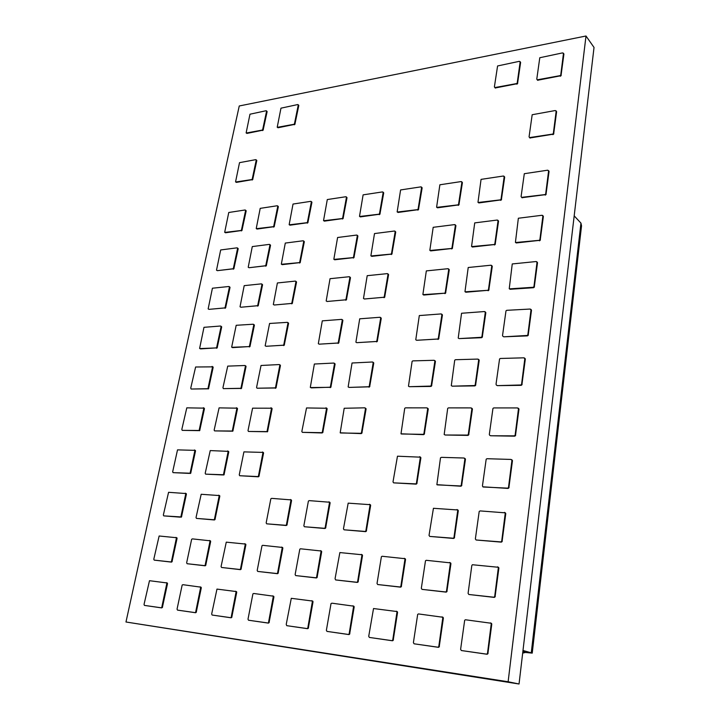 <?xml version="1.0" encoding="UTF-8"?>
<svg xmlns="http://www.w3.org/2000/svg" width="720" height="720" viewBox="0 0 720 720"><rect width="100%" height="100%" fill="white"/><g stroke="black" fill="none" stroke-linecap="round" stroke-linejoin="round"><path stroke-width="1.08" d="M585.999 36L508.122 681.759L519.039 684L125.973 621.999L239.256 105.975L585.999 36L594.027 47.439L519.039 684M508.122 681.759L125.973 621.999M522.99 650.457L532.233 653.121L525.465 652.455L522.675 653.121M532.251 652.932L581.535 225.846L580.95 223.11L574.182 215.865M522.9 651.249L525.087 651.843M522.846 651.717L525.078 651.915M349.173 276.732L350.469 277.83L346.428 299.772L327.204 301.473L326.178 300.987L330.039 278.694L349.173 276.732M349.632 276.84L350.397 277.488M349.83 277.092L350.469 277.83M349.893 277.443L346.05 299.025L346.626 299.403M346.05 299.025L346.428 299.772M345.852 299.394L346.14 300.06M345.564 299.691L345.798 300.231M345.213 299.862L327.042 301.482M387.243 273.636L388.566 274.761L384.669 297.207L364.527 298.989L363.483 298.485L367.2 275.688L387.243 273.636M387.729 273.744L388.494 274.41M387.936 274.005L388.566 274.761M388.017 274.365L384.309 296.442L384.867 296.829M384.309 296.442L384.669 297.207M384.111 296.82L384.372 297.513M383.805 297.126L384.012 297.684M383.445 297.297L364.356 298.998M166.365 582.633L167.499 583.722L162.36 607.518L161.613 607.896L144.441 605.403L144.027 604.467L149.49 580.698L167.319 582.993M166.608 582.822L167.472 583.317M166.761 583.146L167.499 583.722M166.797 583.551L161.847 606.996L162.558 607.14M161.847 606.996L162.36 607.518M161.055 607.761L144.441 605.403M200.115 586.818L201.276 587.934L196.227 612.333L195.606 612.738L177.489 610.11L177.048 609.147L182.16 585.063L182.916 584.685L201.078 587.187M200.376 587.025L201.24 587.52M200.538 587.358L201.276 587.934M200.583 587.772L195.723 611.802L196.425 611.946M195.723 611.802L196.227 612.333M194.904 612.585L177.489 610.11M235.521 591.219L236.709 592.353L231.75 617.382L231.111 617.796L212.139 615.042L211.662 614.061L216.972 589.086L236.484 591.588M235.791 591.426L236.655 591.93M235.971 591.768L236.709 592.353M236.016 592.191L231.3 616.617L231.957 616.986M231.264 616.842L231.75 617.382M230.409 617.643L212.139 615.042M272.691 595.827L273.906 596.997L269.064 622.683L268.398 623.106L248.517 620.226L247.995 619.209L252.909 593.874L253.728 593.478L273.654 596.214M272.979 596.043L273.843 596.565M273.168 596.394L273.906 596.997M273.231 596.835L268.587 622.134L269.271 622.278M268.587 622.134L269.064 622.683M267.714 622.953L248.517 620.226M311.769 600.678L313.011 601.884L308.304 628.263L307.422 628.668L286.749 625.671L286.227 624.393L291.285 598.32L312.741 601.074M312.075 600.903L312.939 601.434M312.282 601.263L313.011 601.884M312.345 601.713L307.854 627.696L308.52 627.849M307.854 627.696L308.304 628.263M307.629 628.11L307.98 628.56M306.945 628.542L286.749 625.671M352.899 605.79L354.168 607.023L349.623 634.131L348.903 634.572L326.979 631.395L326.376 630.324L331.02 603.594L331.911 603.18L353.88 606.186M353.232 606.015L354.096 606.555M353.448 606.393L354.168 607.023M353.529 606.852L349.191 633.555L349.848 633.708M349.191 633.555L349.623 634.131M348.966 633.987L349.29 634.437M348.246 634.428L326.979 631.395M396.261 611.172L397.566 612.432L393.192 640.323L392.436 640.773L369.369 637.434L368.721 636.327L373.527 608.535L397.233 611.577M396.612 611.406L397.476 611.964M396.846 611.793L397.566 612.432M396.936 612.27L392.787 639.738L393.417 639.882M392.787 639.738L393.192 640.323M392.562 640.179L392.22 640.494L392.85 640.638M391.806 640.629L369.369 637.434M442.035 616.851L443.367 618.147L439.2 646.866L438.417 647.325L414.099 643.806L413.397 642.663L417.681 614.385L418.446 613.926L443.007 617.265M442.404 617.094L443.259 617.661M442.665 617.499L443.367 618.147M442.764 617.985L438.822 646.272L439.434 646.416M438.822 646.272L439.2 646.866M438.597 646.722L438.237 647.037L438.84 647.181M437.805 647.181L414.099 643.806M490.419 622.863L491.778 624.195L487.863 653.778L486.81 654.219L461.376 650.538L460.611 649.359L464.679 620.235L465.48 619.767L491.391 623.277M490.815 623.115L491.67 623.691M491.094 623.52L491.778 624.195M491.211 624.024L487.512 653.175L488.097 653.31M487.512 653.175L487.863 653.778M487.278 653.634L486.9 653.967L487.485 654.111M486.9 653.967L486.45 654.111L487.035 654.246M486.45 654.111L461.376 650.538M175.932 537.381L177.057 538.461L172.026 561.708L171.441 562.113L154.215 560.124L153.792 559.233L159.138 535.995L176.868 537.759M176.175 537.561L177.021 538.065M176.328 537.867L177.057 538.461M176.364 538.263L171.567 560.952L172.224 561.339M171.531 561.159L172.026 561.708M171.333 561.528L171.756 561.978M170.739 561.933L154.215 560.124M209.511 540.45L210.654 541.557L205.713 565.38L205.11 565.794L187.101 563.715L186.651 562.806L191.646 539.28L192.393 538.884L210.447 540.837M209.772 540.639L210.609 541.161M209.934 540.963L210.654 541.557M209.97 541.359L205.227 564.822L205.92 565.002M205.227 564.822L205.713 565.38M205.029 565.2L205.434 565.659M204.417 565.605L187.101 563.715M244.701 543.681L245.871 544.806L241.038 569.232L240.399 569.646L221.562 567.477L221.076 566.541L226.269 542.151L245.646 544.077M244.98 543.87L245.826 544.401M245.151 544.194L245.871 544.806M245.205 544.608L240.561 568.656L241.245 568.845M240.561 568.656L241.038 569.232M240.354 569.043L240.741 569.511M239.724 569.466L221.562 567.477M281.637 547.065L282.834 548.217L278.109 573.273L277.452 573.696L257.715 571.428L257.193 570.465L261.99 545.742L262.638 545.319L282.591 547.461M281.925 547.263L282.78 547.803M282.114 547.596L282.834 548.217M282.177 548.019L277.65 572.688L278.325 572.868M277.65 572.688L278.109 573.273M277.443 573.084L277.803 573.561M276.786 573.516L257.715 571.428M320.445 550.611L321.669 551.808L317.079 577.512L316.395 577.953L295.686 575.577L295.128 574.587L299.799 549.225L300.474 548.784L321.399 551.025M320.751 550.818L321.597 551.367M320.958 551.169L321.669 551.808M321.021 551.601L316.638 576.918L317.295 577.107M316.638 576.918L317.079 577.512M316.422 577.332L316.764 577.809M315.738 577.764L295.686 575.577M361.26 554.355L362.511 555.57L358.083 581.985L357.174 582.408L335.628 579.933L335.061 578.682L339.867 552.573L362.223 554.778M361.593 554.562L362.439 555.129M361.809 554.922L362.511 555.57M361.89 555.363L357.66 581.373L358.299 581.562M357.66 581.373L358.083 581.985M357.444 581.796L357.75 582.291M356.733 582.246L335.628 579.933M404.262 558.297L405.54 559.548L401.292 586.692L400.545 587.151L377.676 584.532L377.028 583.479L381.393 556.722L382.113 556.263L405.216 558.72M404.613 558.513L405.45 559.089M404.847 558.873L405.54 559.548M404.937 559.332L400.896 586.071L401.508 586.26M400.896 586.071L401.292 586.692M400.671 586.503L400.329 586.818L400.95 586.998M399.924 586.962L377.676 584.532M449.622 562.446L450.927 563.733L446.877 591.66L446.103 592.128L422.019 589.374L421.326 588.285L425.493 560.772L426.249 560.304L450.576 562.887M449.991 562.671L450.828 563.265M450.243 563.049L450.927 563.733M450.342 563.517L446.517 591.021L447.111 591.21M446.517 591.021L446.877 591.66M446.283 591.471L445.932 591.786L446.526 591.975M445.509 591.939L422.019 589.374M497.529 566.838L498.87 568.152L495.054 596.907L494.019 597.366L468.846 594.486L468.09 593.37L471.816 565.497L472.401 564.732L498.483 567.288M497.925 567.072L498.762 567.675M498.195 567.459L498.87 568.152M498.312 567.945L494.721 596.259L495.288 596.448M494.721 596.259L495.054 596.907M494.487 596.718L494.118 597.042L494.694 597.231M494.118 597.042L493.677 597.195L494.244 597.384M493.677 597.195L468.846 594.486M185.274 493.164L186.39 494.235L181.476 516.96L163.755 515.88L163.341 515.034L168.57 492.309L186.201 493.56M185.526 493.335L186.354 493.857M185.67 493.632L186.39 494.235M185.715 494.01L180.981 516.384L181.665 516.591M180.981 516.384L181.476 516.96M180.792 516.753L181.197 517.23M180.207 517.158L163.755 515.88M218.682 495.18L219.807 496.269L214.983 519.543L214.38 519.957L196.479 518.409L196.029 517.536L201.186 494.28L219.6 495.585M218.934 495.351L219.771 495.882M219.096 495.657L219.807 496.269M219.141 496.044L214.506 518.949L215.181 519.165M214.506 518.949L214.983 519.543M214.308 519.327L214.704 519.813M213.705 519.741L196.479 518.409M290.367 499.491L291.546 500.643L286.938 525.078L286.11 525.501L266.688 523.827L266.166 522.909L270.846 498.789L271.656 498.366L291.303 499.914M290.655 499.68L291.492 500.238M290.844 499.995L291.546 500.643M290.898 500.4L286.488 524.466L287.145 524.682M286.488 524.466L286.938 525.078M286.281 524.862L286.632 525.366M285.633 525.294L266.688 523.827M328.896 501.813L330.102 502.992L325.629 528.057L324.774 528.489L304.407 526.743L303.849 525.798L308.403 501.057L309.249 500.625L329.832 502.245M329.202 502.002L330.039 502.569M329.409 502.326L330.102 502.992M329.472 502.749L325.206 527.427L325.845 527.652M325.206 527.427L325.629 528.057M324.99 527.832L325.314 528.354M324.315 528.282L304.407 526.743M369.405 504.252L370.638 505.458L366.318 531.189L365.616 531.648L344.052 529.803L343.449 528.831L348.183 503.145L370.35 504.693M369.729 504.45L370.566 505.026M369.954 504.783L370.638 505.458M370.026 505.215L365.913 530.55L366.534 530.775M365.913 530.55L366.318 531.189M365.697 530.964L365.994 531.495M364.995 531.414L344.052 529.803M456.993 509.526L458.289 510.795L454.347 537.966L453.573 538.443L429.723 536.418L429.03 535.383L433.431 508.293L457.938 509.985M457.362 509.733L458.19 510.345M457.614 510.093L458.289 510.795M457.713 510.543L453.987 537.3L454.572 537.534M453.987 537.3L454.347 537.966M453.762 537.732L453.996 538.29M452.997 538.209L429.723 536.418M504.441 512.379L505.764 513.693L502.056 541.638L501.246 542.133L476.109 540L475.362 538.938L479.214 511.398L480.213 510.921L505.377 512.856M504.828 512.595L505.647 513.225M505.098 512.964L505.764 513.693M505.215 513.432L501.732 540.954L502.281 541.188M501.732 540.954L502.056 541.638M501.498 541.404L501.687 541.971M501.138 541.737L500.697 541.89L501.246 542.133M500.697 541.89L476.109 540M194.409 449.955L195.507 451.017L190.701 473.229L173.088 472.644L172.665 471.825L177.516 449.874L195.318 450.369M194.652 450.108L195.471 450.648M194.805 450.396L195.507 451.017M194.841 450.765L190.224 472.626L190.899 472.869M190.224 472.626L190.701 473.229M190.035 472.986L190.431 473.499M189.459 473.4L173.088 472.644M227.637 450.945L228.753 452.034L224.037 474.768L205.641 474.147L205.191 473.31L210.24 450.585L228.546 451.368M227.889 451.107L228.708 451.665M228.051 451.404L228.753 452.034M228.096 451.773L223.569 474.156L224.235 474.399M223.569 474.156L224.037 474.768M223.371 474.525L223.758 475.047M222.777 474.948L205.641 474.147M262.422 451.989L263.565 453.105L258.948 476.379L258.318 476.811L239.724 475.731L239.247 474.867L243.918 451.881L263.331 452.421M262.692 452.16L263.511 452.718M262.863 452.457L263.565 453.105M262.917 452.835L258.498 475.749L259.146 476.001M258.498 475.749L258.948 476.379M258.291 476.127L258.66 476.667M257.67 476.559L239.724 475.731M419.634 456.696L420.876 457.92L416.835 483.669L416.106 484.137L393.651 482.859L393.003 481.905L397.476 456.201L420.552 457.173M419.976 456.876L420.786 457.497M420.21 457.209L420.876 457.92M420.3 457.632L416.466 482.976L417.051 483.246M416.466 482.976L416.835 483.669M416.25 483.399L416.502 483.984M415.521 483.867L393.651 482.859M463.968 458.019L465.444 459.288L461.61 485.73L460.845 486.216L436.869 484.677L440.496 457.821L441.441 457.344L463.968 458.019M464.535 458.217L465.345 458.856M464.787 458.559L465.444 459.288M464.886 458.991L461.295 484.794L461.835 485.307M461.268 485.028L461.61 485.73M461.043 485.46L461.268 486.054M460.701 485.784L460.278 485.946L460.845 486.216M460.278 485.946L437.229 484.875M510.939 459.432L512.46 460.728L508.851 487.917L507.834 488.403L482.805 486.801L482.463 485.757L486.18 459.207L486.954 458.712L510.939 459.432M511.542 459.63L512.352 460.278M511.812 459.981L512.46 460.728M511.929 460.431L508.536 487.197L509.076 487.476M508.536 487.197L508.851 487.917M508.311 487.638L508.491 488.241M507.951 487.962L507.519 488.133L508.059 488.412M507.519 488.133L483.183 487.008M203.337 407.709L204.426 408.771L199.728 430.488L182.205 430.362L181.827 429.39L186.795 407.844L204.228 408.141M203.58 407.862L204.381 408.411M203.733 408.132L204.426 408.771M203.778 408.483L199.26 429.858L199.917 430.128M199.26 429.858L199.728 430.488M199.071 430.218L199.458 430.758M198.495 430.632L182.205 430.362M236.385 407.736L237.492 408.816L232.875 431.028L214.596 430.902L214.146 430.101L219.087 407.871L237.276 408.177M236.637 407.889L237.447 408.456M236.808 408.168L237.492 408.816M236.853 408.528L232.425 430.389L233.073 430.668M232.425 430.389L232.875 431.028M232.236 430.758L232.605 431.307M231.633 431.181L214.596 430.902M270.963 407.763L272.088 408.861L267.579 431.604L248.49 431.46L248.004 430.641L252.576 408.177L271.863 408.213M271.233 407.916L272.043 408.492M271.413 408.195L272.088 408.861M271.467 408.573L267.147 430.947L267.777 431.226M267.147 430.947L267.579 431.604M266.949 431.325L267.3 431.883M266.328 431.757L248.49 431.46M325.962 407.799L327.123 408.942L322.794 432.504L321.966 432.954L302.364 432.351L301.833 431.496L306.531 407.943L326.862 408.258M326.25 407.961L327.06 408.555M326.448 408.249L327.123 408.942M326.511 408.636L322.38 431.829L322.992 432.117M322.38 431.829L322.794 432.504M322.173 432.216L322.488 432.801M321.525 432.666L302.364 432.351M364.698 407.826L366.075 408.996L361.881 433.143L361.017 433.602L340.191 432.81L344.196 408.267L364.698 407.826M365.193 407.988L365.994 408.6M365.4 408.294L366.075 408.996M365.481 408.681L361.494 432.45L362.088 432.747M361.494 432.45L361.881 433.143M361.287 432.846L361.575 433.449M360.972 433.152L361.206 433.602M360.603 433.314L340.488 432.981M426.816 407.871L428.247 409.086L424.305 434.169L423.387 434.646L400.995 433.809L404.721 408.33L405.423 407.853L426.816 407.871M427.356 408.042L428.157 408.681M427.59 408.357L428.247 409.086M427.68 408.762L423.945 433.449L424.521 433.755M423.945 433.449L424.305 434.169M423.738 433.863L423.981 434.484M423.405 434.178L423.585 434.646M423.009 434.34L401.319 433.989M470.952 407.898L472.419 409.149L468.675 434.898L467.928 435.393L445.293 435.015L444.177 434.52L447.696 408.375L448.425 407.889L470.952 407.898M471.519 408.078L472.32 408.726M471.771 408.393L472.419 409.149M471.87 408.816L468.342 434.16L468.9 434.475M468.342 434.16L468.675 434.898M468.126 434.583L468.333 435.222M467.784 434.907L467.928 435.393M467.37 435.078L445.095 435.006M517.473 407.934L518.976 409.212L515.466 435.663L514.458 436.167L490.59 435.771L489.681 435.267L489.312 434.493L492.957 408.42L493.722 407.916L517.473 407.934M518.076 408.114L518.868 408.78M518.346 408.438L518.976 409.212M518.463 408.87L515.16 434.907L515.691 435.231M515.16 434.907L515.466 435.663M514.935 435.348L515.106 435.996M514.584 435.672L514.152 435.852L514.674 436.167M514.152 435.852L490.59 435.771M212.067 366.408L213.138 367.452L208.548 388.701L191.124 389.025L190.746 388.089L195.615 367.002L212.949 366.849M212.31 366.543L213.102 367.11M212.463 366.804L213.138 367.452M212.508 367.146L208.089 388.053L208.737 388.341M208.089 388.053L208.548 388.701M207.9 388.404L208.278 388.971M207.333 388.827L191.124 389.025M244.935 365.508L246.024 366.579L241.515 388.296L223.353 388.629L222.939 387.675L227.736 366.12L244.782 365.508L245.817 365.958M245.187 365.643L245.979 366.228M245.358 365.913L246.024 366.579M245.403 366.264L241.074 387.63L241.713 387.936M241.074 387.63L241.515 388.296M240.885 387.99L241.245 388.566M240.615 388.269L240.93 388.719M240.3 388.422L223.353 388.629M279.315 364.563L280.422 365.652L276.021 387.864L257.049 388.215L256.572 387.432L261.036 365.481L279.153 364.563L280.197 365.022M279.585 364.698L280.368 365.292M279.756 364.968L280.422 365.652M279.81 365.328L275.589 387.189L276.21 387.495M275.589 387.189L276.021 387.864M275.391 387.558L275.733 388.152M275.112 387.846L275.409 388.305M274.779 387.999L257.049 388.215M333.765 363.06L335.088 364.185L330.858 387.189L311.373 387.873L310.302 387.405L314.361 364.023L333.765 363.06M334.233 363.195L335.025 363.816M334.431 363.483L335.088 364.185M334.494 363.852L330.462 386.487L331.065 386.811M330.462 386.487L330.858 387.189M330.255 386.865L330.561 387.486M329.958 387.162L330.21 387.639M329.607 387.324L310.59 387.558M372.402 361.998L373.752 363.15L369.666 386.712L349.218 387.414L348.147 386.937L352.044 362.997L372.402 361.998M372.888 362.142L373.68 362.772M373.104 362.43L373.752 363.15M373.176 362.808L369.288 385.992L369.873 386.316M369.288 385.992L369.666 386.712M369.081 386.379L369.36 387.009M368.775 386.685L369 387.18M368.406 386.847L349.038 387.414M434.016 360.297L435.429 361.494L431.586 385.947L430.875 386.433L409.374 386.694L408.474 386.199L412.11 361.368L412.803 360.882L434.016 360.297M434.547 360.45L435.339 361.107M434.781 360.747L435.429 361.494M434.871 361.143L431.235 385.2L431.793 385.542M431.235 385.2L431.586 385.947M431.028 385.605L431.262 386.262M430.704 385.92L430.875 386.433M430.308 386.091L409.374 386.694M477.756 359.091L479.205 360.324L475.56 385.407L474.813 385.902L452.394 386.172L451.287 385.668L454.716 360.198L455.436 359.712L477.756 359.091M478.323 359.244L479.106 359.919M478.575 359.55L479.205 360.324M478.674 359.955L475.236 384.642L475.776 384.993M475.236 384.642L475.56 385.407M475.02 385.056L475.227 385.722M474.687 385.38L474.813 385.902M474.273 385.551L452.187 386.172M523.836 357.822L525.321 359.091L521.892 384.831L521.118 385.344L497.484 385.632L496.377 385.11L496.035 384.147L499.563 358.983L500.319 358.47L523.836 357.822M524.43 357.984L525.204 358.677M524.7 358.29L525.321 359.091M524.817 358.713L521.604 384.048L522.117 384.408M521.604 384.048L521.892 384.831M521.379 384.471L521.55 385.164M521.028 384.804L521.118 385.344M520.605 384.984L497.268 385.632M220.464 326.025L221.67 327.051L217.17 347.832L200.628 348.894L199.611 348.453L203.976 327.321L220.464 326.025M220.851 326.142L221.625 326.718M221.004 326.385L221.67 327.051M221.049 326.718L216.729 347.166L217.359 347.481M216.729 347.166L217.17 347.832M216.54 347.517L216.909 348.102M216.279 347.787L216.603 348.255M215.973 347.94L199.854 348.579M253.143 324.234L254.376 325.287L249.966 346.518L232.533 347.625L231.66 347.166L236.187 325.296L253.143 324.234M253.548 324.351L254.331 324.945M253.71 324.603L254.376 325.287M253.764 324.945L249.534 345.834L250.155 346.158M249.534 345.834L249.966 346.518M249.345 346.194L249.696 346.797M249.075 346.464L249.381 346.95M248.76 346.626L231.912 347.301M287.307 322.353L288.567 323.433L284.256 345.141L266.193 346.284L265.158 345.825L269.577 323.469L287.307 322.353M287.739 322.479L288.513 323.082M287.91 322.74L288.567 323.433M287.964 323.082L283.842 344.448L284.454 344.781M283.842 344.448L284.256 345.141M283.653 344.808L283.977 345.429M283.365 345.087L283.653 345.582M283.041 345.249L266.031 346.284M341.559 319.383L342.873 320.499L338.742 342.954L319.212 344.169L318.33 343.683L322.29 320.859L341.559 319.383M342.027 319.509L342.801 320.139M342.216 319.77L342.873 320.499M342.288 320.13L338.346 342.234L338.94 342.576M338.346 342.234L338.742 342.954M338.148 342.603L338.445 343.251M337.851 342.9L338.094 343.413M337.509 343.071L319.212 344.169M379.917 317.277L381.249 318.42L377.262 341.415L356.787 342.675L355.905 342.18L359.712 318.816L379.917 317.277M380.403 317.403L381.177 318.051M380.61 317.682L381.249 318.42M380.682 318.042L376.92 340.461L377.46 341.028M376.893 340.668L377.262 341.415M376.686 341.055L376.956 341.712M376.38 341.352L376.596 341.883M376.02 341.523L356.787 342.675M441.036 313.929L442.422 315.108L438.678 338.949L416.655 340.29L415.773 339.777L419.31 315.567L441.036 313.929M441.567 314.055L442.332 314.73M441.792 314.343L442.422 315.108M441.882 314.721L438.336 338.175L438.885 338.553M438.336 338.175L438.678 338.949M438.129 338.58L438.354 339.264M437.805 338.886L437.976 339.435M437.427 339.066L416.655 340.29M484.389 311.553L485.82 312.768L482.265 337.203L481.527 337.707L459.108 338.598L458.217 338.067L461.556 313.263L484.389 311.553M484.947 311.679L485.712 312.372M485.199 311.976L485.82 312.768M485.298 312.363L481.95 336.411L482.481 336.789M481.95 336.411L482.265 337.203M481.734 336.816L481.932 337.518M481.401 337.14L481.527 337.707M481.005 337.32L459.108 338.598M530.028 309.051L531.495 310.293L528.156 335.358L527.391 335.88L503.775 336.816L502.893 336.276L502.524 335.574L505.989 310.842L506.736 310.32L530.028 309.051M530.622 309.186L531.378 309.897M530.883 309.483L531.495 310.293M531 309.879L527.877 334.548L528.372 334.944M527.877 334.548L528.156 335.358M527.652 334.962L527.814 335.691M527.31 335.295L527.391 335.88M526.887 335.484L503.775 336.816M228.816 286.506L230.013 287.523L225.603 307.854L209.007 309.357L208.152 308.898L212.418 288.216L228.816 286.506M229.203 286.614L229.968 287.199M229.356 286.848L230.013 287.523M229.401 287.172L225.171 307.17L225.792 307.512M225.171 307.17L225.603 307.854M224.991 307.512L225.342 308.124M224.73 307.782L225.045 308.286M224.433 307.944L209.007 309.357M261.315 283.869L262.539 284.904L258.219 305.676L240.894 307.233L240.03 306.765L244.197 285.651L261.315 283.869M261.72 283.968L262.485 284.58M261.891 284.211L262.539 284.904M261.936 284.544L257.805 304.974L258.408 305.325M257.805 304.974L258.219 305.676M257.616 305.325L257.949 305.955M257.346 305.604L257.643 306.108M257.031 305.766L240.894 307.233M295.281 281.106L296.523 282.168L292.311 303.39L274.356 305.001L273.33 304.533L277.389 282.96L295.281 281.106M295.704 281.214L296.469 281.835M295.875 281.466L296.523 282.168M295.929 281.799L291.906 302.67L292.5 303.03M291.906 302.67L292.311 303.39M291.717 303.03L292.032 303.678M291.438 303.318L291.708 303.84M291.114 303.48L274.194 305.01M447.876 268.713L449.253 269.883L445.59 293.13L423.756 295.038L422.883 294.507L426.33 270.9L447.876 268.713M448.398 268.821L449.163 269.514M448.632 269.091L449.253 269.883M448.722 269.46L445.266 292.329L445.797 292.734M445.266 292.329L445.59 293.13M445.059 292.725L445.275 293.445M444.744 293.04L444.897 293.625M444.357 293.22L423.207 294.633L423.756 295.038M490.851 265.221L492.264 266.418L488.79 290.241L465.84 292.23L464.976 291.681L468.216 267.507L490.851 265.221M491.409 265.338L492.156 266.04M491.652 265.608L492.264 266.418M491.751 265.986L488.493 289.413L489.006 289.836M488.493 289.413L488.79 290.241M488.277 289.818L488.466 290.556M487.953 290.142L488.07 290.745M487.548 290.331L465.318 291.816L465.84 292.23M536.058 261.549L537.507 262.782L534.249 287.199L533.493 287.721L510.102 289.278L509.238 288.711L512.253 263.943L536.058 261.549M536.643 261.666L537.39 262.395M536.904 261.945L537.507 262.782M537.021 262.332L533.979 286.353L534.465 286.785M533.979 286.353L534.249 287.199M533.763 286.767L533.907 287.523M533.421 287.091L533.493 287.721M533.007 287.289L509.805 288.837L510.102 289.278M236.988 247.842L238.167 248.85L233.865 268.749L217.494 270.648L216.504 270.189L220.68 249.957L236.988 247.842M237.375 247.932L238.131 248.535M237.528 248.157L238.167 248.85M237.573 248.472L233.442 268.047L234.045 268.407M233.442 268.047L233.865 268.749M233.262 268.38L233.604 269.019M233.001 268.65L233.307 269.181M232.704 268.812L217.35 270.657M269.316 244.386L270.522 245.421L266.301 265.734L249.066 267.723L248.22 267.237L252.288 246.582L269.316 244.386M269.721 244.485L270.468 245.097M269.883 244.71L270.522 245.421M269.928 245.034L265.887 265.014L266.481 265.392M265.887 265.014L266.301 265.734M265.707 265.356L266.031 266.013M265.437 265.635L265.725 266.175M265.122 265.797L249.066 267.723M303.066 240.786L304.299 241.839L300.177 262.584L282.177 264.654L281.331 264.159L285.291 243.072L303.066 240.786M303.498 240.876L304.245 241.515M303.669 241.11L304.299 241.839M303.723 241.443L299.781 261.846L300.366 262.233M299.781 261.846L300.177 262.584M299.601 262.197L299.907 262.872M299.322 262.485L299.583 263.034M298.998 262.656L281.592 264.267L282.177 264.654M356.607 235.071L357.885 236.151L353.943 257.589L334.683 259.785L333.837 259.272L337.599 237.501L356.607 235.071M357.066 235.161L357.822 235.818M357.264 235.404L357.885 236.151M357.327 235.737L353.601 256.626L354.132 257.22M353.574 256.824L353.943 257.589M353.376 257.184L353.655 257.886M353.088 257.481L353.313 258.057M352.746 257.652L334.116 259.389L334.683 259.785M394.407 231.03L395.712 232.146L391.905 254.061L371.916 256.338L370.881 255.825L374.499 233.568L394.407 231.03M394.884 231.129L395.631 231.804M395.091 231.372L395.712 232.146M395.163 231.714L391.554 253.269L392.103 253.692M391.554 253.269L391.905 254.061M391.356 253.647L391.608 254.358M391.05 253.944L391.248 254.547M390.699 254.133L371.178 255.942L371.736 256.347M454.545 224.613L455.904 225.765L452.34 248.445L430.686 250.893L429.831 250.344L433.188 227.313L454.545 224.613M455.067 224.703L455.814 225.414M455.301 224.964L455.904 225.765M455.391 225.315L452.016 247.626L452.538 248.058M452.016 247.626L452.34 248.445M451.818 248.013L452.025 248.76M451.503 248.328L451.647 248.949M451.125 248.517L430.146 250.461L430.686 250.893M497.151 220.059L498.537 221.247L495.162 244.467L472.419 247.023L471.564 246.456L474.723 222.894L497.151 220.059M497.7 220.158L498.438 220.878M497.943 220.419L498.537 221.247M498.042 220.779L494.865 243.621L495.369 244.071M494.865 243.621L495.162 244.467M494.658 244.017L494.829 244.791M494.334 244.341L494.442 244.98M493.938 244.53L471.897 246.582L472.419 247.023M541.935 215.28L543.357 216.495L540.189 240.282L516.276 242.955L515.421 242.379L518.355 218.241L541.935 215.28M542.511 215.379L543.249 216.126M542.772 215.64L543.357 216.495M542.889 216.009L539.919 239.409L540.405 239.877M539.919 239.409L540.189 240.282M539.712 239.823L539.856 240.615M539.37 240.147L539.442 240.813M538.956 240.345L515.781 242.505L516.276 242.955M244.989 209.997L246.159 210.987L241.938 230.472L225.513 232.776L224.685 232.299L228.762 212.49L244.989 209.997M245.376 210.078L246.114 210.69M245.529 210.294L246.159 210.987M245.574 210.591L241.524 229.752L242.118 230.139M241.524 229.752L241.938 230.472M241.344 230.085L241.686 230.742M241.092 230.355L241.389 230.904M240.795 230.517L224.919 232.398L225.513 232.776M277.137 205.767L278.325 206.784L274.194 226.665L257.058 229.059L256.23 228.564L260.208 208.368L277.137 205.767M277.542 205.848L278.28 206.478M277.704 206.064L278.325 206.784M277.749 206.379L273.798 225.927L274.374 226.323M273.798 225.927L274.194 226.665M273.609 226.269L273.933 226.944M273.348 226.548L273.627 227.106M273.042 226.71L256.473 228.672L257.058 229.059M310.689 201.357L311.904 202.392L307.872 222.687L289.989 225.18L289.152 224.676L293.022 204.057L310.689 201.357M311.112 201.438L311.85 202.077M311.283 201.663L311.904 202.392M311.346 201.978L307.521 221.751L308.061 222.336M307.494 221.931L307.872 222.687M307.305 222.282L307.602 222.975M307.035 222.561L307.287 223.146M306.711 222.732L289.404 224.784L289.989 225.18M382.419 191.925L383.697 193.014L379.908 214.182L360.351 216.891L359.505 216.36L363.114 194.859L382.419 191.925M382.887 192.006L383.625 192.681M383.085 192.231L383.697 193.014M383.157 192.564L379.584 213.201L380.097 213.822M379.557 213.39L379.908 214.182M379.359 213.75L379.62 214.479M379.071 214.047L379.269 214.668M378.729 214.227L359.793 216.468L360.351 216.891M461.061 181.584L462.402 182.718L458.919 204.858L437.625 207.792L436.599 207.252L439.875 184.779L461.061 181.584M461.574 181.665L462.312 182.376M461.799 181.899L462.402 182.718M461.898 182.241L458.604 204.012L459.117 204.471M458.604 204.012L458.919 204.858M458.406 204.399L458.604 205.173M458.091 204.705L458.235 205.362M457.722 204.903L437.103 207.333L437.445 207.81M503.289 176.031L504.666 177.192L501.363 199.845L479.016 202.914L477.981 202.356L481.059 179.379L503.289 176.031M503.838 176.112L504.567 176.85M504.081 176.355L504.666 177.192M504.18 176.706L501.075 198.981L501.57 199.458M501.075 198.981L501.363 199.845M500.877 199.368L501.039 200.169M500.553 199.692L500.652 200.367M500.157 199.89L478.323 202.464L478.827 202.932M547.659 170.199L549.063 171.387L545.976 194.58L521.928 197.703L521.091 196.605L524.304 173.7L547.659 170.199M548.487 170.523L549.063 171.387M548.604 170.883L545.715 193.68L546.183 194.175M545.715 193.68L545.976 194.58M545.508 194.085L545.643 194.904M545.175 194.418L545.229 195.111M544.761 194.616L521.802 197.334L522.288 197.82M255.636 159.669L256.788 160.65L252.684 179.577L236.511 182.376L235.557 181.899L239.517 162.657L255.636 159.669M256.014 159.732L256.743 160.353M256.167 159.93L256.788 160.65M256.212 160.227L252.279 178.839L252.855 179.253M252.279 178.839L252.684 179.577M252.108 179.163L252.432 179.847M251.847 179.433L252.135 180.018M251.559 179.604L235.935 181.962L236.376 182.394M555.228 110.538L556.614 111.708L553.626 134.118L529.884 137.979L529.065 136.872L532.179 114.732L555.228 110.538M556.056 110.826L556.614 111.708M556.164 111.168L553.374 133.191L553.833 133.722M553.374 133.191L553.626 134.118M553.167 133.587L553.293 134.442M552.843 133.911L552.897 134.658M552.438 134.127L529.776 137.547L530.244 138.069M265.977 110.754L267.111 111.726L263.115 130.122L246.933 133.425L246.132 132.912L249.975 114.21L265.977 110.754M266.355 110.799L267.066 111.447M266.508 110.997L267.111 111.726M266.553 111.276L262.728 129.366L263.295 129.807M262.728 129.366L263.115 130.122M262.557 129.69L262.872 130.392M262.305 129.951L262.575 130.572M262.017 130.131L246.366 132.993L246.933 133.425M297.63 104.58L298.791 105.57L294.885 124.326L278.019 127.755L277.218 127.224L280.971 108.171L297.63 104.58M298.026 104.625L298.737 105.282M298.188 104.814L298.791 105.57M298.242 105.102L294.543 123.372L295.065 123.993M294.516 123.543L294.885 124.326M294.336 123.867L294.633 124.596M294.075 124.146L294.327 124.776M293.778 124.326L277.461 127.305L278.019 127.755M519.282 61.335L520.614 62.46L517.527 83.646L495.189 87.984L494.388 86.913L497.583 65.961L519.282 61.335M520.056 61.578L520.614 62.46M520.155 61.893L517.257 82.719L517.725 83.277M517.257 82.719L517.527 83.646M517.059 83.097L517.212 83.97M516.744 83.421L516.834 84.177M516.366 83.628L495.045 87.525L495.522 88.065M495.045 87.525L495.189 87.984M562.545 52.893L563.913 54.045L561.015 75.708L537.579 80.253L536.778 79.146L539.784 57.735L562.545 52.893M563.364 53.136L563.913 54.045M563.472 53.46L560.781 74.745L561.222 75.321M560.781 74.745L561.015 75.708M560.574 75.132L560.691 76.032M560.25 75.465L560.295 76.248M559.854 75.681L537.48 79.767L537.93 80.325M537.48 79.767L537.579 80.253M420.813 186.876L422.127 187.983L418.473 209.628L398.169 212.436L397.152 211.914L400.599 189.936L420.813 186.876M421.308 186.957L422.046 187.65M421.515 187.191L422.127 187.983M421.596 187.524L418.14 208.809L418.671 209.259M418.14 208.809L418.473 209.628M417.951 209.187L418.176 209.934M417.645 209.484L417.816 210.123M417.285 209.673L397.629 211.995L397.989 212.454M345.753 196.749L346.995 197.811L343.08 218.529L324.378 221.13L323.541 220.608L327.294 199.557L345.753 196.749M346.194 196.821L346.932 197.487M346.374 197.055L346.995 197.811M346.446 197.379L342.738 217.566L343.269 218.178M342.711 217.755L343.08 218.529M342.522 218.115L342.801 218.826M342.234 218.403L342.468 218.997M341.901 218.583L323.811 220.716L324.378 221.13M580.95 223.11L531.288 652.626M525.465 652.455L522.837 651.771"/></g></svg>
